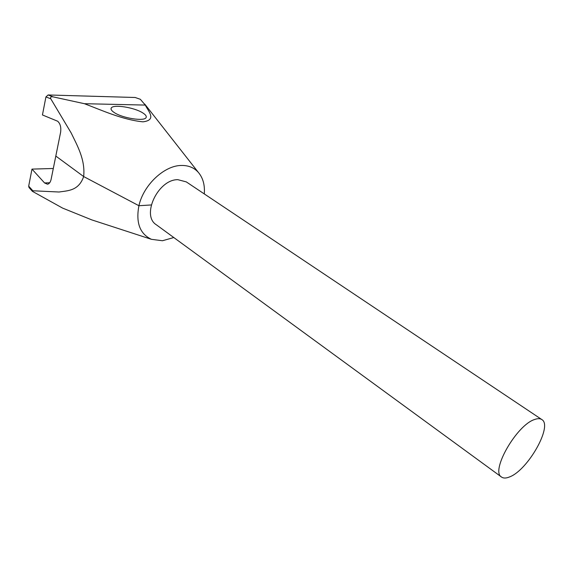 <?xml version="1.0" encoding="UTF-8"?>
<svg xmlns="http://www.w3.org/2000/svg" width="573" height="573" viewBox="0 0 573 573"><rect width="100%" height="100%" fill="white"/><g stroke="black" fill="none" stroke-linecap="round" stroke-linejoin="round"><path stroke-width="0.86" d="M32.367 191.296L29.022 187.536L28.686 186.139L31.981 169.107L44.572 182.952L47.545 184.227C49.278 183.811 50.474 182.171 51.126 179.285L55.81 156.057L83.658 176.548L138.924 205.721C135.708 222.696 139.876 233.899 151.444 239.321L162.438 240.746L173.791 237.537M204.289 193.918C204.976 185.022 202.978 177.823 198.294 172.315C194.061 167.638 188.445 165.353 181.455 165.461C164.358 165.404 143.465 184.964 138.924 205.721L151.251 204.955L138.924 205.721L83.658 176.548L55.81 156.057L60.588 132.384C61.282 127.349 60.308 123.632 57.651 121.225L42.445 114.958L45.926 96.93L48.118 94.968L135.178 97.489L140.335 99.287L145.298 105.081L84.41 103.699C101.722 110.238 122.565 119.814 142.956 121.834C157.346 120.058 148.042 110.976 145.298 105.081M100.375 222.689L91.823 219.903L62.615 208.106L32.41 191.339L32.811 190.766L59.048 192.012C67.478 190.637 78.666 191.138 83.658 176.548C85.463 159.552 77.04 145.205 71.195 133L50.775 98.792C50.173 97.095 50.961 96.457 53.153 96.88L84.41 103.699M31.981 169.107L53.303 168.491M541.779 419.536L186.282 181.885L177.859 179.678C158.119 179.277 141.037 215.441 156.3 224.752L501.554 477.058C503.474 478.405 506.16 478.355 509.612 476.908C527.876 470.218 553.131 425.589 541.779 419.536C540.081 418.419 537.739 418.39 534.767 419.45C516.76 424.715 490.116 471.314 501.554 477.058M142.892 112.988C134.576 107.423 112.945 104.014 111.226 108.089C110.589 109.307 111.585 110.782 114.22 112.53C122.421 118.196 144.489 121.641 146.079 117.594C146.76 116.326 145.7 114.786 142.892 112.988M32.811 190.766L28.686 186.139M49.701 182.744L44.572 182.952M45.926 96.93L50.775 98.792M48.118 94.968L53.153 96.88M135.178 97.489L140.335 99.287M151.444 239.321L91.823 219.903M111.226 108.089L111.033 108.977M198.294 172.315L144.768 104.107"/></g></svg>
